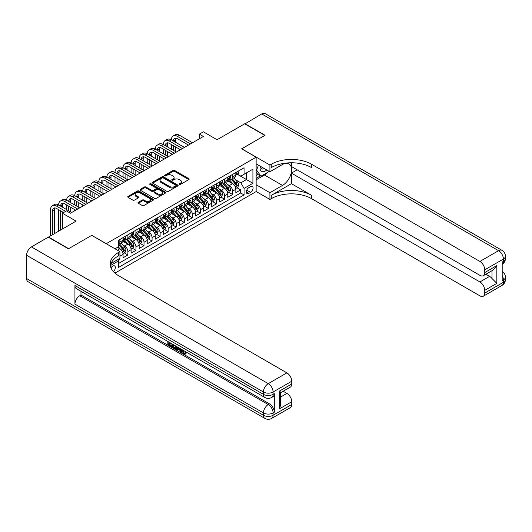 <?xml version="1.0" encoding="UTF-8"?>
<svg xmlns="http://www.w3.org/2000/svg" width="532" height="532" viewBox="0 0 532 532"><rect width="100%" height="100%" fill="white"/><g stroke="black" fill="none" stroke-linecap="round" stroke-linejoin="round"><path stroke-width="0.8" d="M179.311 184.438A0.785 0.452 0 0 0 180.421 184.438L188.82 179.59A1.117 0.645 0 0 0 189.146 179.131A1.117 0.645 0 0 0 188.82 178.679L174.589 170.459A1.117 0.645 0 0 0 173.006 170.459L164.607 175.307A0.785 0.452 0 0 0 165.711 175.946L166.802 175.321A3.578 2.068 0 0 1 171.863 175.321L173.046 176.006A3.578 2.068 0 0 1 174.097 177.469A3.578 2.068 0 0 1 173.046 178.925L171.956 179.557A0.785 0.452 0 0 0 173.066 180.195L174.15 179.563A3.578 2.068 0 0 1 179.211 179.563L180.401 180.248A3.578 2.068 0 0 1 181.445 181.711A3.578 2.068 0 0 1 180.401 183.174L179.311 183.799A0.785 0.452 0 0 0 179.311 184.438L179.311 183.799M113.383 271.593A3.644 2.101 120 0 0 115.238 268.427A3.644 2.101 120 0 0 114.573 265.914A3.644 2.101 120 0 0 112.751 266.093A3.644 2.101 120 0 0 111.002 267.895M138.293 202.32A1.117 0.645 0 0 0 137.968 202.778A1.117 0.645 0 0 0 138.293 203.237L142.29 205.538A1.117 0.645 0 0 0 143.873 205.538L153.203 200.152A1.117 0.645 0 0 0 153.529 199.7A1.117 0.645 0 0 0 153.203 199.241L138.965 191.021A1.117 0.645 0 0 0 137.389 191.021L128.059 196.414A1.117 0.645 0 0 0 127.727 196.867A1.117 0.645 0 0 0 128.059 197.325L132.88 200.112A1.117 0.645 0 0 0 134.463 200.112L138.453 197.804A1.117 0.645 0 0 0 138.779 197.345A1.117 0.645 0 0 0 138.453 196.893L136.059 195.51A2.993 1.729 0 0 1 135.188 194.286A2.993 1.729 0 0 1 137.03 192.69A2.993 1.729 0 0 1 140.295 193.069L149.658 198.476A2.993 1.729 0 0 1 150.536 199.7A2.993 1.729 0 0 1 148.694 201.296A2.993 1.729 0 0 1 145.429 200.916L143.873 200.019A1.117 0.645 0 0 0 142.29 200.019L138.293 202.32L138.293 203.237M91.81 235.397L106.307 243.676L256.138 157.173L241.641 148.8L264.796 135.427L244.66 123.803L217.069 139.73L203.377 131.823L199.347 134.15L203.377 136.478L70.463 213.212L66.434 210.891L62.404 213.212L62.404 229.026M91.81 235.304L68.648 248.677L48.512 237.046L76.103 221.119L62.404 213.212M166.882 191.347A1.117 0.645 0 0 0 168.458 191.347L177.788 185.961A1.117 0.645 0 0 0 178.12 185.502A1.117 0.645 0 0 0 177.788 185.043L163.557 176.83A1.117 0.645 0 0 0 161.974 176.83L152.644 182.217A1.117 0.645 0 0 0 152.318 182.669A1.117 0.645 0 0 0 152.644 183.128L166.882 191.347M150.23 184.611A0.785 0.452 0 0 1 151.028 184.717L165.479 193.063L156.162 198.443A1.117 0.645 0 0 1 154.586 198.443L140.348 190.223L140.348 189.312A1.117 0.645 0 0 0 140.022 189.771A1.117 0.645 0 0 0 140.348 190.223M140.348 189.312L144.345 187.005A1.117 0.645 0 0 1 145.928 187.005L151.7 190.343A1.117 0.645 0 0 0 153.276 190.343L155.929 188.813A1.117 0.645 0 0 0 156.255 188.355A1.117 0.645 0 0 0 155.929 187.896L149.918 184.431A0.785 0.452 0 0 1 151.028 183.786L165.492 192.145A1.117 0.645 0 0 1 165.824 192.597A1.117 0.645 0 0 1 165.492 193.056L165.492 192.145M118.171 260.594L119.84 259.629L118.796 259.024M119.919 256.185L123.065 254.376L123.065 257.767L127.899 254.981L124.229 252.86M122.653 244.833L124.674 246.003A4.555 2.633 60 0 1 127.899 251.583L131.118 249.721L131.118 253.119L135.953 250.326L132.288 248.211M130.706 240.185L132.727 241.348A4.555 2.633 60 0 1 135.953 246.934L139.171 245.072L139.171 248.464L144.006 245.678L140.342 243.563M138.766 235.53L140.787 236.7A4.555 2.633 60 0 1 144.006 242.279L147.231 240.424L147.231 243.816L152.066 241.023L148.395 238.908M146.819 230.881L148.84 232.052A4.555 2.633 60 0 1 152.066 237.631L155.284 235.769L155.284 239.167L160.119 236.374L156.455 234.26M154.872 226.233L156.893 227.397A4.555 2.633 60 0 1 160.119 232.983L163.337 231.121L163.337 234.512L168.172 231.726L164.508 229.611M162.932 221.578L164.953 222.748A4.555 2.633 60 0 1 168.172 228.328L171.397 226.466L171.397 229.864L176.232 227.071L172.561 224.956M170.985 216.93L173.006 218.1A4.555 2.633 60 0 1 176.232 223.679L179.45 221.817L179.45 225.216L184.285 222.423L180.621 220.308M179.038 212.281L181.06 213.445A4.555 2.633 60 0 1 184.285 219.024L187.503 217.169L187.503 220.561L192.338 217.774L188.674 215.653M187.098 207.626L189.119 208.797A4.555 2.633 60 0 1 192.338 214.376L195.563 212.514L195.563 215.912L200.398 213.119L196.727 211.005M195.151 202.978L197.173 204.148A4.555 2.633 60 0 1 200.398 209.728L203.616 207.866L203.616 211.264L208.451 208.471L204.787 206.356M203.204 198.33L205.226 199.493A4.555 2.633 60 0 1 208.451 205.073L211.67 203.217L211.67 206.609L216.504 203.823L212.84 201.701M211.264 193.675L213.285 194.845A4.555 2.633 60 0 1 216.504 200.424L219.729 198.562L219.729 201.96L224.564 199.168L220.893 197.053M219.317 189.026L221.339 190.19A4.555 2.633 60 0 1 224.564 195.776L227.782 193.914L227.782 197.312L232.617 194.519L232.617 191.121A4.555 2.633 -120 0 0 229.392 185.542L227.37 184.378M228.953 192.404L232.617 194.519M123.065 254.376A4.555 2.633 -120 0 0 119.84 248.79L117.426 247.4M131.118 249.721A4.555 2.633 -120 0 0 127.899 244.141L122.912 241.269M139.171 245.072A4.555 2.633 -120 0 0 135.953 239.493L130.972 236.614M147.231 240.424A4.555 2.633 -120 0 0 144.006 234.838L139.025 231.965M155.284 235.769A4.555 2.633 -120 0 0 152.066 230.19L147.078 227.31M163.337 231.121A4.555 2.633 -120 0 0 160.119 225.541L155.138 222.662M171.397 226.466A4.555 2.633 -120 0 0 168.172 220.886L163.191 218.014M179.45 221.817A4.555 2.633 -120 0 0 176.232 216.238L171.244 213.359M187.503 217.169A4.555 2.633 -120 0 0 184.285 211.59L179.304 208.71M195.563 212.514A4.555 2.633 -120 0 0 192.338 206.935L187.357 204.062M203.616 207.866A4.555 2.633 -120 0 0 200.398 202.286L195.41 199.407M211.67 203.217A4.555 2.633 -120 0 0 208.451 197.631L203.47 194.759M219.729 198.562A4.555 2.633 -120 0 0 216.504 192.983L211.523 190.11M227.782 193.914A4.555 2.633 -120 0 0 224.564 188.335L219.576 185.455M250.579 186.612L248.81 187.636A3.531 2.042 120 0 0 246.502 190.749A3.531 2.042 120 0 0 247.041 193.575A3.531 2.042 120 0 0 248.81 193.402L250.579 192.378A3.531 2.042 120 0 0 252.886 189.266A3.531 2.042 120 0 0 252.348 186.439A3.531 2.042 120 0 0 250.579 186.612M114.932 273.115L256.138 191.587L256.138 157.173M117.645 259.689L118.39 260.979L118.39 267.49L244.055 194.938L244.055 188.428L240.83 182.842L235.43 179.723M118.39 260.979L110.383 265.601M115.005 248.79L118.39 246.841L118.39 240.331L244.055 167.78L244.055 174.29L252.913 169.169L252.913 183.307L244.055 188.428M124.634 239.28L124.674 239.307A4.555 2.633 60 0 0 126.955 239.533L130.174 237.671A4.555 2.633 -120 0 0 131.118 235.583L131.118 232.983M132.687 234.632L132.727 234.652A4.555 2.633 60 0 0 135.008 234.878L138.227 233.023A4.555 2.633 -120 0 0 139.171 230.935L139.171 228.328M140.741 229.977L140.787 230.004A4.555 2.633 60 0 0 143.061 230.23L146.287 228.368A4.555 2.633 -120 0 0 147.231 226.28L147.231 223.679M148.8 225.329L148.84 225.355A4.555 2.633 60 0 0 151.121 225.581L154.34 223.719A4.555 2.633 -120 0 0 155.284 221.631L155.284 219.024M156.854 220.68L156.893 220.7A4.555 2.633 60 0 0 159.174 220.926L162.4 219.064A4.555 2.633 -120 0 0 163.337 216.983L163.337 214.376M164.907 216.025L164.953 216.052A4.555 2.633 60 0 0 167.228 216.278L170.453 214.416A4.555 2.633 -120 0 0 171.397 212.328L171.397 209.728M172.967 211.377L173.006 211.404A4.555 2.633 60 0 0 175.287 211.623L178.506 209.768A4.555 2.633 -120 0 0 179.45 207.68L179.45 205.073M181.02 206.729L181.06 206.749A4.555 2.633 60 0 0 183.34 206.975L186.566 205.113A4.555 2.633 -120 0 0 187.503 203.031L187.503 200.424M189.073 202.074L189.119 202.1A4.555 2.633 60 0 0 191.394 202.326L194.619 200.464A4.555 2.633 -120 0 0 195.563 198.376L195.563 195.776M197.133 197.425L197.173 197.445A4.555 2.633 60 0 0 199.453 197.671L202.672 195.816A4.555 2.633 -120 0 0 203.616 193.728L203.616 191.121M205.186 192.77L205.226 192.797A4.555 2.633 60 0 0 207.507 193.023L210.732 191.161A4.555 2.633 -120 0 0 211.67 189.079L211.67 186.473M213.239 188.122L213.285 188.148A4.555 2.633 60 0 0 215.56 188.375L218.785 186.513A4.555 2.633 -120 0 0 219.729 184.424L219.729 181.824M221.299 183.474L221.339 183.493A4.555 2.633 60 0 0 223.62 183.72L226.838 181.864A4.555 2.633 -120 0 0 227.782 179.776L227.782 177.169M118.39 263.579L240.67 192.983L240.67 189.871L235.836 192.657L235.836 189.266A4.555 2.633 -120 0 0 232.617 183.68L227.636 180.807M229.352 178.819L229.392 178.845A4.555 2.633 -120 0 0 231.673 179.071A4.555 2.633 -120 0 0 232.617 176.983L232.617 174.383M231.673 179.071L234.898 177.209A4.555 2.633 -120 0 0 235.836 175.128L235.836 172.521M119.84 239.493L119.84 242.093A4.555 2.633 60 0 1 118.895 244.181A4.555 2.633 60 0 1 118.39 244.368M118.895 244.181L122.121 242.319A4.555 2.633 -120 0 0 123.065 240.238L123.065 237.631M127.899 234.838L127.899 237.445A4.555 2.633 60 0 1 126.955 239.533M135.953 230.19L135.953 232.797A4.555 2.633 60 0 1 135.008 234.878M144.006 225.541L144.006 228.142A4.555 2.633 60 0 1 143.061 230.23M152.066 220.886L152.066 223.493A4.555 2.633 60 0 1 151.121 225.581M160.119 216.238L160.119 218.838A4.555 2.633 60 0 1 159.174 220.926M168.172 211.583L168.172 214.19A4.555 2.633 60 0 1 167.228 216.278M176.232 206.935L176.232 209.542A4.555 2.633 60 0 1 175.287 211.623M184.285 202.286L184.285 204.887A4.555 2.633 60 0 1 183.34 206.975M192.338 197.631L192.338 200.238A4.555 2.633 60 0 1 191.394 202.326M200.398 192.983L200.398 195.59A4.555 2.633 60 0 1 199.453 197.671M208.451 188.335L208.451 190.935A4.555 2.633 60 0 1 207.507 193.023M216.504 183.68L216.504 186.286A4.555 2.633 60 0 1 215.56 188.375M224.564 179.031L224.564 181.638A4.555 2.633 60 0 1 223.62 183.72M224.564 195.776L224.564 199.168M216.504 200.424L216.504 203.823M208.451 205.073L208.451 208.471M200.398 209.728L200.398 213.119M192.338 214.376L192.338 217.774M184.285 219.024L184.285 222.423M176.232 223.679L176.232 227.071M168.172 228.328L168.172 231.726M160.119 232.983L160.119 236.374M152.066 237.631L152.066 241.023M144.006 242.279L144.006 245.678M135.953 246.934L135.953 250.326M127.899 251.583L127.899 254.981M119.84 258.419L119.84 259.629M240.83 182.842L246.469 179.59L246.469 172.893L252.913 169.169M237.245 174.263L252.913 183.307M237.405 174.17L240.83 176.145L244.055 174.29M199.347 134.15L199.347 138.805M237.006 187.749L240.67 189.871M240.67 192.983L244.055 194.938M179.623 184.551L180.401 184.105A3.578 2.068 0 0 0 181.445 182.642L181.445 181.711M174.097 177.469L174.097 178.4A3.578 2.068 0 0 1 173.046 179.856L172.275 180.301M188.807 179.597L174.589 171.39A1.117 0.645 0 0 0 173.006 171.39L164.92 176.059M177.788 185.043L177.788 185.961L163.557 177.755A1.117 0.645 0 0 0 161.974 177.755L152.664 183.134L152.644 182.217M175.813 185.821A0.785 0.452 0 0 0 175.813 185.183L163.324 177.967A0.785 0.452 0 0 0 162.213 177.967L161.07 178.632A3.578 2.068 0 0 0 160.019 180.089A3.578 2.068 0 0 0 161.07 181.552L169.608 186.479A3.578 2.068 0 0 0 174.669 186.479L175.813 185.821L175.813 186.752A0.785 0.452 0 0 0 176.045 186.433L176.045 185.502M160.019 180.089L160.019 181.02A3.578 2.068 0 0 0 161.07 182.483L161.07 181.552M175.813 186.752L174.669 187.41A3.578 2.068 0 0 1 169.608 187.41L161.07 182.483M140.368 190.237L144.345 187.936L144.345 187.005M156.255 188.355L156.255 189.286A1.117 0.645 0 0 1 155.929 189.738L153.276 191.267A1.117 0.645 0 0 1 151.7 191.267L145.928 187.936A1.117 0.645 0 0 0 144.345 187.936M157.685 193.801A2.993 1.729 0 0 0 160.95 194.173A2.993 1.729 0 0 0 162.792 192.577A2.993 1.729 0 0 0 161.914 191.354L158.616 189.452A1.117 0.645 0 0 0 157.033 189.452L154.386 190.981A1.117 0.645 0 0 0 154.061 191.434A1.117 0.645 0 0 0 154.386 191.892L157.685 193.801L157.685 194.725A2.993 1.729 0 0 0 160.95 195.104A2.993 1.729 0 0 0 162.792 193.508L162.792 192.577M154.061 191.434L154.061 192.365A1.117 0.645 0 0 0 154.386 192.823L154.386 191.892M157.685 194.725L154.386 192.823M150.536 199.7L150.536 200.631A2.993 1.729 0 0 1 148.694 202.227A2.993 1.729 0 0 1 145.429 201.847L143.873 200.95A1.117 0.645 0 0 0 142.29 200.95L138.313 203.244M135.188 194.286L135.188 195.217A2.993 1.729 0 0 0 136.059 196.441L136.059 195.51M138.453 196.893L138.453 197.804L136.059 196.441M153.183 200.165L138.965 191.952A1.117 0.645 0 0 0 137.389 191.952L128.072 197.332M235.769 188.468L237.851 187.264L238.655 184.937A3.019 1.742 -120 0 0 237.485 182.104L233.801 177.841M233.063 183.979L228.86 179.104M230.669 182.556L228.228 179.73A7.235 4.176 -120 0 0 228.002 179.477M231.26 179.237L234.984 183.547A3.019 1.742 60 0 1 236.062 185.621C236.514 186.233 236.84 186.047 237.026 185.07A3.019 1.742 -120 0 0 235.949 182.988L232.271 178.725M231.48 179.164L235.483 183.793A1.536 0.891 60 0 1 235.869 184.398L237.026 185.07M236.062 185.621L236.281 185.981M237.97 171.291L238.655 172.474A3.019 1.742 60 0 1 238.03 173.811L236.501 174.696A3.019 1.742 -120 0 0 237.026 173.997L236.966 173.731M50.567 235.862L50.567 209.635A8.545 4.934 60 0 1 52.336 205.724L54.35 204.561A8.545 4.934 60 0 1 58.62 204.98A8.545 4.934 60 0 1 60.389 201.069L62.404 199.906A8.545 4.934 60 0 1 66.673 200.331A8.545 4.934 60 0 1 68.442 196.421L70.457 195.257A8.545 4.934 60 0 1 74.733 195.683A8.545 4.934 60 0 1 76.502 191.773L78.517 190.609A8.545 4.934 60 0 1 82.786 191.028A8.545 4.934 60 0 1 84.555 187.118L86.57 185.954A8.545 4.934 60 0 1 90.839 186.38A8.545 4.934 60 0 1 92.608 182.469L94.623 181.306A8.545 4.934 60 0 1 98.899 181.731A8.545 4.934 60 0 1 100.668 177.814L102.683 176.657A8.545 4.934 60 0 1 106.952 177.076A8.545 4.934 60 0 1 108.721 173.166L110.736 172.002A8.545 4.934 60 0 1 115.005 172.428A8.545 4.934 60 0 1 116.781 168.518L118.789 167.354A8.545 4.934 60 0 1 123.065 167.78A8.545 4.934 60 0 1 124.834 163.863L126.849 162.706A8.545 4.934 60 0 1 131.118 163.125A8.545 4.934 60 0 1 132.887 159.214L134.902 158.051A8.545 4.934 60 0 1 139.171 158.476A8.545 4.934 60 0 1 140.947 154.566L142.955 153.402A8.545 4.934 60 0 1 147.231 153.821A8.545 4.934 60 0 1 149 149.911L151.015 148.747A8.545 4.934 60 0 1 155.284 149.173A8.545 4.934 60 0 1 157.053 145.263L159.068 144.099A8.545 4.934 60 0 1 163.337 144.524A8.545 4.934 60 0 1 165.113 140.614L167.121 139.451A8.545 4.934 60 0 1 171.397 139.869A8.545 4.934 60 0 1 173.166 135.959L175.181 134.796A8.545 4.934 60 0 1 179.45 135.221L192.498 142.756M173.166 135.959A8.545 4.934 60 0 1 177.435 136.385L190.489 143.919M235.942 174.835L235.949 174.835A3.019 1.742 -120 0 0 236.501 174.696M236.64 173.771L237.026 173.997L236.062 174.556A3.019 1.742 60 0 1 235.836 174.988M188.474 145.083L177.435 138.712A5.699 3.292 -120 0 0 174.589 138.426A5.699 3.292 -120 0 0 173.412 141.033L175.42 139.869L175.42 142.197M175.779 138.167A5.699 3.292 -120 0 0 175.42 139.869M173.412 145.688L173.412 150.337M175.42 146.845L175.42 151.5M171.397 154.938L171.397 153.821M171.397 149.173L171.397 144.524M260.261 166.203A7.408 4.276 120 0 0 262.662 171.756A7.408 4.276 120 0 0 266.758 169.954M260.74 166.483A5.067 2.926 120 0 0 261.791 168.85A5.067 2.926 120 0 0 262.535 169.076A5.067 2.926 120 0 0 264.371 168.578M269.272 171.404L260.933 176.218L257.707 174.356L256.138 172.122M260.933 176.218L256.584 170.027L258.472 165.173M256.138 169.775L256.584 170.027M244.9 123.943L261.737 113.941L498.564 250.678A6.836 3.943 120 0 1 501.982 250.339A6.836 6.836 0 0 1 505.4 256.258A6.836 3.943 180 0 1 503.398 259.044L484.752 269.81A6.836 3.943 -120 0 0 479.917 261.445L498.564 250.678A6.836 3.943 60 0 1 503.398 259.044L503.398 261.372L502.188 262.07L502.188 280.67L503.398 279.978L503.398 282.299A6.836 3.943 60 0 1 501.982 285.431L483.335 296.198A6.836 3.943 -120 0 0 484.752 293.065L503.398 282.299A6.836 3.943 0 0 0 505.4 279.513A6.836 6.836 0 0 1 501.982 285.431M244.9 123.663L265.042 135.294L241.721 148.847M256.138 184.75L269.91 192.704L282.519 185.429A12.815 7.401 120 0 0 290.891 174.13A12.815 7.401 120 0 0 288.929 163.863A12.815 7.401 120 0 0 282.519 164.494L269.91 171.776L269.91 165.033L271.28 164.242A28.482 16.445 180 0 1 311.559 164.242L479.917 261.445M269.91 192.704L269.91 199.447L271.28 198.655A28.482 16.445 180 0 1 311.559 198.655L479.917 295.858A6.836 3.943 -120 0 0 483.335 296.198M291.423 183.68L271.28 195.31A28.482 16.445 180 0 1 311.559 195.31L291.423 183.68L291.423 173.126L297.142 169.821M291.423 162.772L291.423 166.523L479.917 275.35A6.836 3.943 -120 0 0 483.335 275.689A6.836 3.943 -120 0 0 484.752 272.557L496.835 265.581L496.835 283.35L492 278.515L492 270.682M496.835 283.35L484.752 290.326L484.752 293.065M484.752 290.326A6.836 3.943 -120 0 0 479.917 281.953L489.586 276.374A6.836 3.943 60 0 1 492 278.515M291.423 173.126L479.917 281.953M261.737 113.941A6.836 3.943 -60 0 1 265.155 113.609L501.982 250.339M256.138 163.823L269.91 171.776M241.721 148.754L269.91 165.033M256.138 191.493L269.91 199.447M484.752 269.81L484.752 272.557M485.862 274.226L489.586 276.374M271.28 164.242L271.28 167.593A28.482 16.445 180 0 1 311.559 167.593L311.559 164.242M483.335 275.689L493.217 269.983L496.835 265.581M268.028 172.122A12.815 7.401 -60 0 1 264.477 175.008L256.138 179.823M256.138 178.333L260.367 175.893M256.138 175.547L257.954 174.496M182.689 350.003L184.185 353.128L184.744 353.328M182.11 349.697L183.54 353.501L184.478 353.62L185.542 352.517L186.22 353.088L185.01 354.365L183.6 354.179C182.117 353.175 181.372 351.778 181.365 349.983L181.419 349.298M178.167 349.251L177.209 350.422L176.484 350.003L177.708 347.157M180.774 348.932L181.738 352.29L181.093 352.663L180.368 352.244L179.823 350.209L177.761 349.019L177.209 350.422M169.183 343.207L169.183 344.397L172.029 346.039L172.029 346.684L171.384 347.057L167.853 345.015L167.853 341.471M171.723 343.699L171.078 344.304L168.538 342.834L168.538 344.769L169.183 344.397M74.932 285.511L263.426 394.338A6.836 3.943 120 0 0 264.843 397.464L76.349 288.637A6.836 3.943 -60 0 1 74.932 285.511L74.932 304.111A6.836 3.943 -60 0 1 79.767 295.739L80.977 295.041L269.471 403.868A6.836 3.943 60 0 1 274.306 412.24L274.306 393.64A6.836 3.943 60 0 1 272.889 396.766L271.679 397.464A6.836 3.943 -120 0 0 273.096 394.338L274.306 393.64M80.977 295.041L80.977 291.31M176.232 346.305L176.278 347.063L176.91 346.698L176.258 348.533L175.613 348.906L172.315 347.596L172.315 344.044M68.409 248.816L91.73 235.35L119.919 251.629L118.55 252.421A28.482 16.445 -0 0 0 110.21 264.045A28.482 16.445 -0 0 0 118.55 275.676L286.908 372.872A6.836 3.943 60 0 1 291.742 381.245L273.096 392.011L273.096 394.338A6.836 3.943 -0 0 1 263.426 394.338L263.426 392.011L26.6 255.28A6.836 3.943 -60 0 1 31.435 246.908L48.266 237.186L68.409 248.816M119.919 251.629L119.919 258.372L111.015 263.513M279.659 390.967L280.663 392.476L280.663 404.426L279.659 408.729L279.659 390.967L291.742 383.991L291.742 381.245M291.742 383.991A6.836 3.943 60 0 1 290.326 387.116L280.663 392.696M26.6 278.535L263.426 415.266A6.836 3.943 120 0 0 264.843 418.391L28.016 281.661A6.836 3.943 -60 0 1 26.6 278.535L26.6 255.28M283.19 391.239L286.908 393.381A6.836 3.943 60 0 1 291.742 401.753L279.659 408.729M274.306 412.24L273.096 412.938L273.096 415.266L291.742 404.5L291.742 401.753M291.742 404.5A6.836 3.943 60 0 1 290.326 407.625L271.679 418.391A6.836 3.943 -120 0 0 273.096 415.266A6.836 3.943 -0 0 1 263.426 415.266L263.426 412.938L74.932 304.111M118.55 252.421L118.55 255.766A28.482 16.445 -0 0 0 110.357 265.721M168.538 344.769L171.384 346.412L172.029 346.039M171.384 346.412L171.384 347.057M168.538 341.863L171.364 343.492M171.078 343.659L171.078 344.304M176.278 347.063L175.613 348.906M173 344.437L173 347.343L173.991 347.921L175.134 348.181L175.553 345.913M173.645 344.809L173.645 346.97L175.779 347.808M173 347.343L173.645 346.97M173.991 347.921L174.636 347.549M179.876 348.407L181.093 352.663M178.346 347.529L177.967 348.493L179.617 349.444L179.237 348.041M178.752 347.762L179.377 348.566M177.967 348.493L178.612 348.121M183.54 353.501L184.185 353.128M182.044 350.375L182.662 350.016M184.897 352.889L185.575 353.461L186.22 353.088M185.575 353.461L185.01 354.365M227.716 193.116L229.797 191.912L230.602 189.592A3.019 1.742 -120 0 0 229.425 186.752L225.748 182.489M225.009 188.627L220.8 183.759M222.615 187.211L220.175 184.385A7.235 4.176 -120 0 0 219.949 184.132M223.207 183.886L226.931 188.195A3.019 1.742 60 0 1 228.009 190.276C228.461 190.882 228.78 190.695 228.973 189.718A3.019 1.742 -120 0 0 227.895 187.636L224.218 183.374M223.427 183.813L227.423 188.448A1.536 0.891 60 0 1 227.816 189.046L228.973 189.718M228.009 190.276L228.228 190.636M219.663 197.764L221.744 196.567L222.549 194.24A3.019 1.742 -120 0 0 221.372 191.407L217.688 187.144M216.956 193.276L212.747 188.408M214.562 191.859L212.115 189.033A7.235 4.176 -120 0 0 211.896 188.78M215.154 188.534L218.871 192.843A3.019 1.742 60 0 1 219.949 194.925C220.401 195.53 220.727 195.344 220.92 194.366A3.019 1.742 -120 0 0 219.842 192.291L216.158 188.029M215.374 188.468L219.37 193.096A1.536 0.891 60 0 1 219.756 193.701L220.92 194.366M219.949 194.925L220.168 195.284M211.603 202.419L213.684 201.216L214.489 198.888A3.019 1.742 -120 0 0 213.319 196.055L209.635 191.793M208.896 197.931L204.694 193.056M206.502 196.508L204.062 193.681A7.235 4.176 -120 0 0 203.836 193.435M207.094 193.189L210.818 197.498A3.019 1.742 60 0 1 211.896 199.58C212.348 200.185 212.674 199.999 212.86 199.021A3.019 1.742 -120 0 0 211.783 196.94L208.105 192.677M207.314 193.116L211.317 197.751A1.536 0.891 60 0 1 211.703 198.35L212.86 199.021M211.896 199.58L212.115 199.932M203.55 207.068L205.631 205.864L206.436 203.543A3.019 1.742 -120 0 0 205.259 200.704L201.581 196.448M200.843 202.579L196.634 197.711M198.449 201.163L196.009 198.336A7.235 4.176 -120 0 0 195.783 198.084M199.041 197.838L202.765 202.147A3.019 1.742 60 0 1 203.842 204.228C204.295 204.833 204.614 204.647 204.807 203.67A3.019 1.742 -120 0 0 203.729 201.588L200.052 197.325M199.261 197.764L203.257 202.399A1.536 0.891 60 0 1 203.65 202.998L204.807 203.67M203.842 204.228L204.062 204.587M229.917 175.939L230.602 177.123A3.019 1.742 60 0 1 229.977 178.459L228.447 179.344A3.019 1.742 -120 0 0 228.973 178.646L228.906 178.38M165.113 140.614A8.545 4.934 60 0 1 169.382 141.033L171.397 139.869L184.444 147.404M169.382 141.033L182.429 148.568M227.882 179.483L227.895 179.483A3.019 1.742 -120 0 0 228.447 179.344M228.58 178.426L228.973 178.646L228.009 179.204A3.019 1.742 60 0 1 227.782 179.636M180.415 149.731L169.382 143.361A5.699 3.292 -120 0 0 166.536 143.075A5.699 3.292 -120 0 0 165.352 145.688L167.367 144.524L167.367 146.845M167.726 142.815A5.699 3.292 -120 0 0 167.367 144.524M165.352 150.337L165.352 154.985M167.367 151.5L167.367 156.149M163.337 159.593L163.337 158.476M163.337 153.821L163.337 149.173M221.864 180.587L222.549 181.778A3.019 1.742 60 0 1 221.924 183.108L220.394 183.992A3.019 1.742 -120 0 0 220.92 183.301L220.853 183.028M157.053 145.263A8.545 4.934 60 0 1 161.329 145.688L163.337 144.524L176.391 152.059M161.329 145.688L174.376 153.223M219.829 184.138L219.842 184.138A3.019 1.742 -120 0 0 220.394 183.992M220.527 183.075L220.92 183.301L219.949 183.859A3.019 1.742 60 0 1 219.729 184.285M172.361 154.38L161.329 148.009A5.699 3.292 -120 0 0 158.476 147.73A5.699 3.292 -120 0 0 157.299 150.337L159.314 149.173L159.314 151.5M159.667 147.464A5.699 3.292 -120 0 0 159.314 149.173M157.299 154.985L157.299 159.64M159.314 156.149L159.314 160.797M155.284 164.242L155.284 163.125M155.284 158.476L155.284 153.821M213.804 185.242L214.489 186.426A3.019 1.742 60 0 1 213.864 187.763L212.335 188.647A3.019 1.742 -120 0 0 212.86 187.949L212.8 187.683M149 149.911A8.545 4.934 60 0 1 153.269 150.337L155.284 149.173L168.331 156.707M153.269 150.337L166.323 157.871M211.776 188.787L211.783 188.787A3.019 1.742 -120 0 0 212.335 188.647M212.474 187.723L212.86 187.949L211.896 188.508A3.019 1.742 60 0 1 211.67 188.94M164.308 159.035L153.269 152.664A5.699 3.292 -120 0 0 150.423 152.378A5.699 3.292 -120 0 0 149.246 154.985L151.254 153.821L151.254 156.149M151.613 152.119A5.699 3.292 -120 0 0 151.254 153.821M149.246 159.64L149.246 164.288M151.254 160.804L151.254 165.452M147.231 168.89L147.231 167.78M147.231 163.125L147.231 158.476M205.751 189.891L206.436 191.074A3.019 1.742 60 0 1 205.811 192.411L204.281 193.296A3.019 1.742 -120 0 0 204.807 192.597L204.74 192.331M140.947 154.566A8.545 4.934 60 0 1 145.216 154.985L147.231 153.821L160.278 161.356M145.216 154.985L158.263 162.519M203.716 193.435L203.729 193.435A3.019 1.742 -120 0 0 204.281 193.296M204.414 192.378L204.807 192.597L203.842 193.156A3.019 1.742 60 0 1 203.616 193.588M156.248 163.683L145.216 157.312A5.699 3.292 -120 0 0 142.37 157.033A5.699 3.292 -120 0 0 141.186 159.64L143.201 158.476L143.201 160.797M143.56 156.767A5.699 3.292 -120 0 0 143.201 158.476M141.186 164.288L141.186 168.937M143.201 165.452L143.201 170.1M139.171 173.545L139.171 172.428M139.171 167.78L139.171 163.125M195.497 211.716L197.578 210.519L198.383 208.192A3.019 1.742 -120 0 0 197.206 205.359L193.522 201.096M192.79 207.227L188.581 202.36M190.396 205.811L187.949 202.985A7.235 4.176 -120 0 0 187.73 202.732M190.988 202.486L194.705 206.802A3.019 1.742 60 0 1 195.783 208.877C196.235 209.488 196.561 209.302 196.754 208.318A3.019 1.742 -120 0 0 195.676 206.243L191.992 201.98M191.207 202.419L195.204 207.048A1.536 0.891 60 0 1 195.59 207.653L196.754 208.318M195.783 208.877L196.002 209.236M197.698 194.539L198.383 195.729A3.019 1.742 60 0 1 197.758 197.066L196.228 197.944A3.019 1.742 -120 0 0 196.754 197.252L196.687 196.986M132.887 159.214A8.545 4.934 60 0 1 137.163 159.64L139.171 158.476L152.225 166.011M137.163 159.64L150.21 167.174M195.663 198.09L195.676 198.09A3.019 1.742 -120 0 0 196.228 197.944M196.361 197.026L196.754 197.252L195.783 197.811A3.019 1.742 60 0 1 195.563 198.237M148.195 168.331L137.163 161.961A5.699 3.292 -120 0 0 134.31 161.681A5.699 3.292 -120 0 0 133.133 164.288L135.148 163.125L135.148 165.452M135.5 161.415A5.699 3.292 -120 0 0 135.148 163.125M133.133 168.937L133.133 173.592M135.148 170.1L135.148 174.755M131.118 178.193L131.118 177.076M131.118 172.428L131.118 167.78M187.437 216.371L189.518 215.167L190.323 212.84A3.019 1.742 -120 0 0 189.153 210.007L185.469 205.744M184.73 211.882L180.528 207.008M182.336 210.466L179.896 207.633A7.235 4.176 -120 0 0 179.67 207.387M182.928 207.141L186.652 211.45A3.019 1.742 60 0 1 187.73 213.532C188.182 214.137 188.508 213.95 188.694 212.973A3.019 1.742 -120 0 0 187.616 210.891L183.939 206.629M183.148 207.068L187.151 211.703A1.536 0.891 60 0 1 187.537 212.301L188.694 212.973M187.73 213.532L187.949 213.884M189.638 199.194L190.323 200.378A3.019 1.742 60 0 1 189.698 201.714L188.168 202.599A3.019 1.742 -120 0 0 188.694 201.901L188.634 201.635M124.834 163.863A8.545 4.934 60 0 1 129.103 164.288L131.118 163.125L144.165 170.659M129.103 164.288L142.157 171.823M187.61 202.739L187.616 202.739A3.019 1.742 -120 0 0 188.168 202.599M188.308 201.675L188.694 201.901L187.73 202.459A3.019 1.742 60 0 1 187.503 202.892M140.142 172.986L129.103 166.616A5.699 3.292 -120 0 0 126.257 166.33A5.699 3.292 -120 0 0 125.08 168.937L127.088 167.78L127.088 170.1M127.447 166.07A5.699 3.292 -120 0 0 127.088 167.78M125.08 173.592L125.08 178.24M127.088 174.755L127.088 179.404M123.065 182.842L123.065 181.731M123.065 177.076L123.065 172.428M179.384 221.019L181.465 219.816L182.27 217.495A3.019 1.742 -120 0 0 181.093 214.655L177.415 210.399M176.677 216.531L172.468 211.663M174.283 215.114L171.843 212.288A7.235 4.176 -120 0 0 171.617 212.035M174.875 211.789L178.599 216.098A3.019 1.742 60 0 1 179.676 218.18C180.129 218.785 180.448 218.599 180.641 217.621A3.019 1.742 -120 0 0 179.563 215.54L175.886 211.284M175.095 211.723L179.091 216.351A1.536 0.891 60 0 1 179.483 216.95L180.641 217.621M179.676 218.18L179.896 218.539M181.585 203.842L182.27 205.026A3.019 1.742 60 0 1 181.645 206.363L180.115 207.247A3.019 1.742 -120 0 0 180.641 206.556L180.574 206.283M116.781 168.518A8.545 4.934 60 0 1 121.05 168.937L123.065 167.78L136.112 175.307M121.05 168.937L134.097 176.471M179.55 207.387L179.563 207.387A3.019 1.742 -120 0 0 180.115 207.247M180.248 206.33L180.641 206.556L179.676 207.108A3.019 1.742 60 0 1 179.45 207.54M132.082 177.635L121.05 171.264A5.699 3.292 -120 0 0 118.204 170.985A5.699 3.292 -120 0 0 117.02 173.592L119.035 172.428L119.035 174.755M119.394 170.719A5.699 3.292 -120 0 0 119.035 172.428M117.02 178.24L117.02 182.888M119.035 179.404L119.035 184.052M115.005 187.497L115.005 186.38M115.005 181.731L115.005 177.076M171.331 225.668L173.412 224.471L174.217 222.143A3.019 1.742 -120 0 0 173.04 219.31L169.356 215.048M168.624 221.186L164.415 216.311M166.23 219.763L163.783 216.936A7.235 4.176 -120 0 0 163.563 216.684M166.822 216.438L170.539 220.753A3.019 1.742 60 0 1 171.617 222.828C172.069 223.44 172.395 223.254 172.587 222.27A3.019 1.742 -120 0 0 171.51 220.195L167.826 215.932M167.035 216.371L171.038 220.999A1.536 0.891 60 0 1 171.424 221.605L172.587 222.27M171.617 222.828L171.836 223.187M173.532 208.491L174.217 209.681A3.019 1.742 60 0 1 173.592 211.018L172.062 211.896A3.019 1.742 -120 0 0 172.587 211.204L172.521 210.938M108.721 173.166A8.545 4.934 60 0 1 112.997 173.592L115.005 172.428L128.059 179.962M112.997 173.592L126.044 181.126M171.497 212.042L171.51 212.042A3.019 1.742 -120 0 0 172.062 211.896M172.195 210.978L172.587 211.204L171.617 211.763A3.019 1.742 60 0 1 171.397 212.188M124.029 182.29L112.997 175.912A5.699 3.292 -120 0 0 110.144 175.633A5.699 3.292 -120 0 0 108.967 178.24L110.982 177.076L110.982 179.404M111.334 175.367A5.699 3.292 -120 0 0 110.982 177.076M108.967 182.888L108.967 187.543M110.982 184.052L110.982 188.707M106.952 192.145L106.952 191.028M106.952 186.38L106.952 181.731M163.271 230.323L165.352 229.119L166.157 226.792A3.019 1.742 -120 0 0 164.987 223.959L161.302 219.696M160.564 225.834L156.361 220.966M158.17 224.418L155.73 221.591A7.235 4.176 -120 0 0 155.504 221.339M158.762 221.093L162.486 225.402A3.019 1.742 60 0 1 163.563 227.483C164.016 228.088 164.341 227.902 164.528 226.925A3.019 1.742 -120 0 0 163.45 224.843L159.773 220.581M158.982 221.019L162.985 225.654A1.536 0.891 60 0 1 163.371 226.253L164.528 226.925M163.563 227.483L163.783 227.836M165.472 213.146L166.157 214.33A3.019 1.742 60 0 1 165.532 215.666L164.002 216.551A3.019 1.742 -120 0 0 164.528 215.852L164.468 215.586M100.668 177.814A8.545 4.934 60 0 1 104.937 178.24L106.952 177.076L119.999 184.611M104.937 178.24L117.991 185.774M163.444 216.69L163.45 216.69A3.019 1.742 -120 0 0 164.002 216.551M164.142 215.626L164.528 215.852L163.563 216.411A3.019 1.742 60 0 1 163.337 216.843M115.976 186.938L104.937 180.567A5.699 3.292 -120 0 0 102.091 180.282A5.699 3.292 -120 0 0 100.914 182.888L102.922 181.731L102.922 184.052M103.281 180.022A5.699 3.292 -120 0 0 102.922 181.731M100.914 187.543L100.914 192.192M102.922 188.707L102.922 193.355M98.899 196.8L98.899 195.683M98.899 191.028L98.899 186.38M155.218 234.971L157.299 233.767L158.104 231.447A3.019 1.742 -120 0 0 156.927 228.614L153.249 224.351M152.511 230.482L148.302 225.615M150.117 229.066L147.677 226.24A7.235 4.176 -120 0 0 147.45 225.987M150.709 225.741L154.433 230.05A3.019 1.742 60 0 1 155.51 232.132C155.962 232.737 156.282 232.55 156.475 231.573A3.019 1.742 -120 0 0 155.397 229.492L151.72 225.236M150.928 225.674L154.925 230.303A1.536 0.891 60 0 1 155.317 230.901L156.475 231.573M155.51 232.132L155.73 232.491M157.419 217.794L158.104 218.978A3.019 1.742 60 0 1 157.479 220.315L155.949 221.199A3.019 1.742 -120 0 0 156.475 220.507L156.408 220.235M92.608 182.469A8.545 4.934 60 0 1 96.884 182.888L98.899 181.731L111.946 189.266M96.884 182.888L109.931 190.423M155.384 221.339L155.397 221.339A3.019 1.742 -120 0 0 155.949 221.199M156.082 220.281L156.475 220.507L155.51 221.066A3.019 1.742 60 0 1 155.284 221.492M107.916 191.587L96.884 185.216A5.699 3.292 -120 0 0 94.038 184.937A5.699 3.292 -120 0 0 92.854 187.543L94.869 186.38L94.869 188.707M95.228 184.671A5.699 3.292 -120 0 0 94.869 186.38M92.854 192.192L92.854 196.847M94.869 193.355L94.869 198.004M90.839 201.448L90.839 200.331M90.839 195.683L90.839 191.028M147.165 239.626L149.246 238.422L150.051 236.095A3.019 1.742 -120 0 0 148.874 233.262L145.189 228.999M144.458 235.137L140.249 230.263M142.064 233.714L139.617 230.888A7.235 4.176 -120 0 0 139.397 230.635M142.656 230.396L146.373 234.705A3.019 1.742 60 0 1 147.45 236.78C147.903 237.392 148.229 237.206 148.421 236.221A3.019 1.742 -120 0 0 147.344 234.147L143.66 229.884M142.869 230.323L146.872 234.951A1.536 0.891 60 0 1 147.258 235.556L148.421 236.221M147.45 236.78L147.67 237.139M149.366 222.443L150.051 223.633A3.019 1.742 60 0 1 149.425 224.97L147.896 225.854A3.019 1.742 -120 0 0 148.421 225.156L148.355 224.89M84.555 187.118A8.545 4.934 60 0 1 88.831 187.543L90.839 186.38L103.893 193.914M88.831 187.543L101.878 195.078M147.331 225.994L147.344 225.994A3.019 1.742 -120 0 0 147.896 225.854M148.029 224.93L148.421 225.156L147.45 225.714A3.019 1.742 60 0 1 147.231 226.14M99.863 196.242L88.831 189.864A5.699 3.292 -120 0 0 85.978 189.585A5.699 3.292 -120 0 0 84.801 192.192L86.816 191.028L86.816 193.355M87.168 189.326A5.699 3.292 -120 0 0 86.816 191.028M84.801 196.847L84.801 201.495M86.816 198.004L86.816 202.659M82.786 206.097L82.786 204.98M82.786 200.331L82.786 195.683M139.105 244.274L141.186 243.071L141.991 240.743A3.019 1.742 -120 0 0 140.82 237.91L137.136 233.648M136.398 239.786L132.195 234.918M134.004 238.369L131.564 235.543A7.235 4.176 -120 0 0 131.338 235.29M134.596 235.044L138.32 239.353A3.019 1.742 60 0 1 139.397 241.435C139.85 242.04 140.175 241.854 140.362 240.876A3.019 1.742 -120 0 0 139.284 238.795L135.607 234.532M134.815 234.971L138.819 239.606A1.536 0.891 60 0 1 139.204 240.205L140.362 240.876M139.397 241.435L139.617 241.794M141.306 227.098L141.991 228.281A3.019 1.742 60 0 1 141.366 229.618L139.836 230.502A3.019 1.742 -120 0 0 140.362 229.804L140.302 229.538M76.502 191.773A8.545 4.934 60 0 1 80.771 192.192L82.786 191.028L95.833 198.562M80.771 192.192L93.825 199.726M139.278 230.642L139.284 230.642A3.019 1.742 -120 0 0 139.836 230.502M139.976 229.578L140.362 229.804L139.397 230.363A3.019 1.742 60 0 1 139.171 230.795M91.81 200.89L80.771 194.519A5.699 3.292 -120 0 0 77.925 194.233A5.699 3.292 -120 0 0 76.748 196.847L78.756 195.683L78.756 198.004M79.115 193.974A5.699 3.292 -120 0 0 78.756 195.683M76.748 201.495L76.748 206.143M78.756 202.659L78.756 207.307M74.733 210.752L74.733 209.635M74.733 204.98L74.733 200.331M131.052 248.923L133.133 247.726L133.938 245.398A3.019 1.742 -120 0 0 132.761 242.565L129.083 238.303M128.345 244.434L124.136 239.566M125.951 243.018L123.51 240.191A7.235 4.176 -120 0 0 123.284 239.939M126.543 239.693L130.267 244.002A3.019 1.742 60 0 1 131.344 246.083C131.796 246.688 132.116 246.502 132.308 245.525A3.019 1.742 -120 0 0 131.231 243.443L127.554 239.187M126.762 239.626L130.759 244.255A1.536 0.891 60 0 1 131.151 244.86L132.308 245.525M131.344 246.083L131.564 246.442M133.253 231.746L133.938 232.936A3.019 1.742 60 0 1 133.313 234.266L131.783 235.151A3.019 1.742 -120 0 0 132.308 234.459L132.242 234.186M68.442 196.421A8.545 4.934 60 0 1 72.718 196.847L74.733 195.683L87.78 203.217M72.718 196.847L85.765 204.374M131.218 235.297L131.231 235.297A3.019 1.742 -120 0 0 131.783 235.151M131.916 234.233L132.308 234.459L131.344 235.018A3.019 1.742 60 0 1 131.118 235.443M83.75 205.538L72.718 199.168A5.699 3.292 -120 0 0 69.872 198.888A5.699 3.292 -120 0 0 68.688 201.495L70.703 200.331L70.703 202.659M71.062 198.622A5.699 3.292 -120 0 0 70.703 200.331M68.688 206.143L68.688 210.798M70.703 207.307L70.703 211.955M66.673 209.635L66.673 204.98M122.998 253.578L125.08 252.374L125.885 250.047A3.019 1.742 -120 0 0 124.707 247.214L121.023 242.951M120.292 249.089L118.363 246.855M117.898 247.666L117.579 247.307M118.49 244.348L122.207 248.657A3.019 1.742 60 0 1 123.284 250.732C123.737 251.343 124.062 251.157 124.255 250.18A3.019 1.742 -120 0 0 123.178 248.098L119.494 243.836M118.703 244.274L122.706 248.903A1.536 0.891 60 0 1 123.091 249.508L124.255 250.18M123.284 250.732L123.504 251.091M125.2 236.401L125.885 237.585A3.019 1.742 60 0 1 125.259 238.921L123.73 239.806A3.019 1.742 -120 0 0 124.255 239.107L124.189 238.841M60.389 201.069A8.545 4.934 60 0 1 64.665 201.495L66.673 200.331L79.727 207.866M64.665 201.495L77.712 209.029M123.165 239.945L123.178 239.945A3.019 1.742 -120 0 0 123.73 239.806M123.863 238.881L124.255 239.107L123.284 239.666A3.019 1.742 60 0 1 123.065 240.098M75.697 210.193L64.665 203.823A5.699 3.292 -120 0 0 61.812 203.537A5.699 3.292 -120 0 0 60.635 206.143L62.65 204.98L62.65 207.307M63.002 203.277A5.699 3.292 -120 0 0 62.65 204.98M60.635 210.798L60.635 230.05M62.65 211.955L62.65 213.073M58.62 231.214L58.62 209.635M52.336 205.724A8.545 4.934 60 0 1 56.605 206.143L58.62 204.98L71.667 212.514M56.605 206.143L65.629 211.357M63.614 212.514L56.605 208.471A5.699 3.292 -120 0 0 53.759 208.185A5.699 3.292 -120 0 0 52.582 210.798L52.582 234.698M54.949 207.926A5.699 3.292 -120 0 0 54.59 209.635L54.59 233.535M117.426 250.186L119.84 248.79M124.674 246.003L127.899 244.141M132.727 241.348L135.953 239.493M140.787 236.7L144.006 234.838M148.84 232.052L152.066 230.19M156.893 227.397L160.119 225.541M164.953 222.748L168.172 220.886M173.006 218.1L176.232 216.238M181.06 213.445L184.285 211.59M189.119 208.797L192.338 206.935M197.173 204.148L200.398 202.286M205.226 199.493L208.451 197.631M213.285 194.845L216.504 192.983M221.339 190.19L224.564 188.335M229.392 185.542L232.617 183.68M232.617 176.983L235.836 175.128M119.84 242.093L123.065 240.238M127.899 237.445L131.118 235.583M135.953 232.797L139.171 230.935M144.006 228.142L147.231 226.28M152.066 223.493L155.284 221.631M160.119 218.838L163.337 216.983M168.172 214.19L171.397 212.328M176.232 209.542L179.45 207.68M184.285 204.887L187.503 203.031M192.338 200.238L195.563 198.376M200.398 195.59L203.616 193.728M208.451 190.935L211.67 189.079M216.504 186.286L219.729 184.424M224.564 181.638L227.782 179.776M232.617 191.121L235.836 189.266M246.715 190.15L250.579 192.378M246.309 191.959L248.81 193.402M180.401 184.105L180.401 183.174M171.956 180.195L171.956 179.557M173.046 179.856L173.046 178.925M164.607 175.946L164.607 175.307M173.006 171.39L173.006 170.459M174.589 171.39L174.589 170.459M188.82 179.59L188.82 178.679M161.974 177.755L161.974 176.83M163.557 177.755L163.557 176.83M169.608 187.41L169.608 186.479M174.669 187.41L174.669 186.479M145.928 187.936L145.928 187.005M151.7 191.267L151.7 190.343M153.276 191.267L153.276 190.343M155.929 189.738L155.929 188.813M151.028 184.717L151.028 183.786M142.29 200.95L142.29 200.019M143.873 200.95L143.873 200.019M145.429 201.847L145.429 200.916M128.059 197.325L128.059 196.414M137.389 191.952L137.389 191.021M138.965 191.952L138.965 191.021M153.203 200.152L153.203 199.241M235.31 186.918L238.635 184.996M235.949 182.988L237.485 182.104M233.548 184.378L234.984 183.547M238.635 172.441L235.836 174.057M179.45 135.221L177.435 136.385M271.28 195.31L271.28 198.655M311.559 195.31L311.559 198.655M502.188 275.589A6.836 3.943 60 0 1 503.398 279.978A6.836 3.943 180 0 0 505.4 277.185A6.836 6.836 0 0 0 502.188 271.393M503.398 261.372A6.836 3.943 60 0 1 502.188 264.364A6.836 6.836 0 0 0 505.4 258.585A6.836 3.943 0 0 1 503.398 261.372M264.477 175.008L282.519 185.429M31.435 246.908L268.261 383.639L286.908 372.872M79.767 295.739L268.261 404.566L269.471 403.868M280.663 396.992L286.908 393.381M268.261 383.639A6.836 3.943 120 0 0 263.426 392.011A6.836 3.943 180 0 0 273.096 392.011A6.836 3.943 -120 0 0 268.261 383.639M268.261 404.566A6.836 3.943 120 0 0 263.426 412.938A6.836 3.943 180 0 0 273.096 412.938A6.836 3.943 -120 0 0 268.261 404.566M227.257 191.567L230.582 189.645M227.895 187.636L229.425 186.752M225.488 189.026L226.931 188.195M219.197 196.222L222.529 194.3M219.842 192.291L221.372 191.407M217.435 193.675L218.871 192.843M211.144 200.87L214.469 198.948M211.783 196.94L213.319 196.055M209.382 198.33L210.818 197.498M203.091 205.518L206.416 203.596M203.729 201.588L205.259 200.704M201.322 202.978L202.765 202.147M230.582 177.09L227.782 178.705M222.529 181.738L219.729 183.354M214.469 186.393L211.67 188.009M206.416 191.041L203.616 192.657M195.031 210.173L198.363 208.251M195.676 206.243L197.206 205.359M193.269 207.633L194.705 206.802M198.363 195.69L195.563 197.305M186.978 214.822L190.303 212.9M187.616 210.891L189.153 210.007M185.216 212.281L186.652 211.45M190.303 200.345L187.503 201.96M178.925 219.47L182.25 217.548M179.563 215.54L181.093 214.655M177.156 216.93L178.599 216.098M182.25 204.993L179.45 206.609M170.865 224.125L174.197 222.203M171.51 220.195L173.04 219.31M169.103 221.585L170.539 220.753M174.197 209.648L171.397 211.264M162.812 228.773L166.137 226.851M163.45 224.843L164.987 223.959M161.05 226.233L162.486 225.402M166.137 214.296L163.337 215.912M154.759 233.422L158.084 231.506M155.397 229.492L156.927 228.614M152.99 230.881L154.433 230.05M158.084 218.945L155.284 220.561M146.699 238.077L150.031 236.155M147.344 234.147L148.874 233.262M144.937 235.536L146.373 234.705M150.031 223.6L147.231 225.216M138.646 242.725L141.971 240.803M139.284 238.795L140.82 237.91M136.884 240.185L138.32 239.353M141.971 228.248L139.171 229.864M130.593 247.373L133.918 245.458M131.231 243.443L132.761 242.565M128.824 244.833L130.267 244.002M133.918 232.896L131.118 234.512M122.533 252.028L125.865 250.107M123.178 248.098L124.707 247.214M120.771 249.488L122.207 248.657M125.865 237.551L123.065 239.167M54.59 209.635L52.582 210.798M505.4 277.185L505.4 279.513M505.4 256.258L505.4 258.585M264.843 397.464A6.836 6.836 0 0 0 271.679 397.464M264.843 418.391A6.836 6.836 0 0 0 271.679 418.391"/></g></svg>

